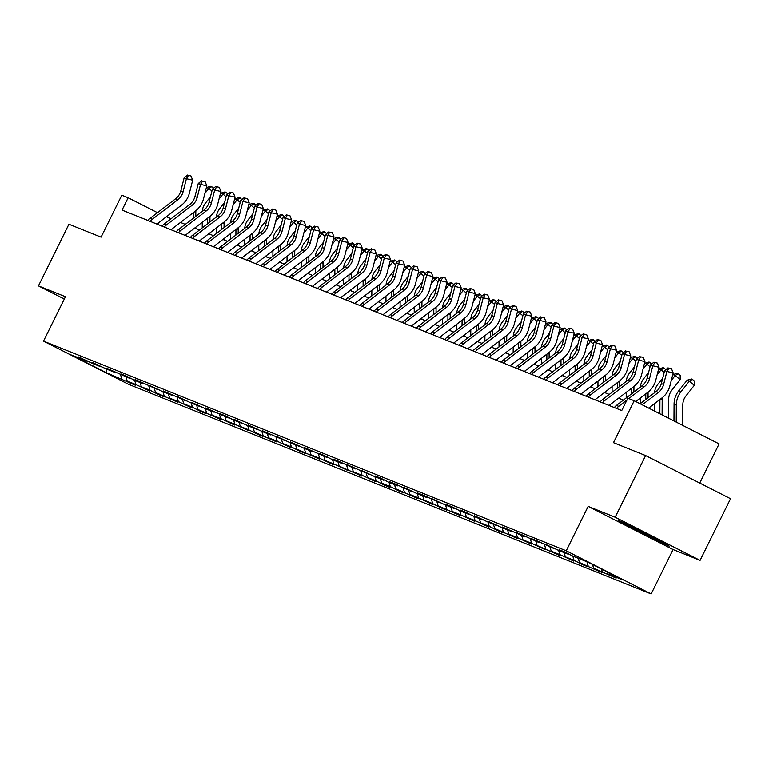 <?xml version="1.0" encoding="UTF-8"?>
<svg xmlns="http://www.w3.org/2000/svg" width="769" height="769" viewBox="0 0 769 769"><rect width="100%" height="100%" fill="white"/><g stroke="black" fill="none" stroke-linecap="round" stroke-linejoin="round"><path stroke-width="1.15" d="M699.752 483.067L719.111 443.896L634.194 400.745L627.85 398.207L621.756 410.54L122.05 210.1L128.144 197.768L121.8 195.23L101.075 237.15L68.922 224.25L38.45 285.895L64.308 299.035M700.078 560.37L730.55 498.716L645.633 455.575L615.162 517.22L588.17 506.396L566.234 550.777L651.151 593.928L673.086 549.537L700.078 560.37L615.162 517.22M566.234 550.777L43.506 341.119L128.423 384.26L651.151 593.928M106.401 372.754L135.613 385.365L127.231 381.107L135.93 384.596L149.744 391.037L141.371 386.778L150.061 390.268L158.443 394.526L163.874 396.698L155.501 392.45L178.004 402.37L169.632 398.111L178.331 401.601L192.144 408.041L183.762 403.783L192.461 407.272L200.834 411.53L206.275 413.703L197.893 409.454L220.405 419.374L212.033 415.116L220.722 418.605L234.535 425.046L226.163 420.787L234.862 424.277L248.675 430.717L240.293 426.459L248.993 429.948L257.365 434.206L262.806 436.379L254.424 432.13L276.936 442.05L268.564 437.792L277.253 441.281L291.067 447.721L282.694 443.463L291.393 446.952L299.766 451.211L305.197 453.383L296.824 449.134L319.337 459.055L310.955 454.796L319.654 458.286L333.467 464.726L325.085 460.468L333.784 463.957L347.598 470.397L339.225 466.139L361.728 476.059L353.356 471.801L362.055 475.29L375.868 481.73L367.486 477.472L376.185 480.961L384.558 485.22L389.998 487.402L381.616 483.143L390.316 486.633L398.698 490.891L404.129 493.064L395.756 488.815L418.259 498.735L409.887 494.477L418.586 497.966L432.389 504.406L424.017 500.148L432.716 503.637L441.089 507.896L446.529 510.078L438.147 505.819L460.66 515.739L452.278 511.481L460.977 514.97L474.79 521.411L466.418 517.153L475.107 520.642L488.921 527.082L480.548 522.824L489.247 526.313L497.62 530.572L503.061 532.744L494.678 528.495L517.191 538.415L508.809 534.157L517.508 537.646L531.321 544.087L522.949 539.828L531.639 543.318L545.452 549.758L537.079 545.5L559.592 555.42L551.21 551.162L559.909 554.651L573.722 561.091L565.34 556.833L574.039 560.322L582.412 564.581L587.852 566.763L579.48 562.504L596.552 570.252L601.983 572.424L593.61 568.176L616.113 578.096L607.741 573.837L623.14 580.018L588.256 562.293L572.857 556.112L564.484 551.854L559.044 549.681L567.416 553.93L558.727 550.45L544.913 544.01L553.286 548.268L536.214 540.52L530.783 538.338L539.156 542.597L522.084 534.849L516.643 532.677L525.025 536.925L502.513 527.005L510.895 531.264L502.195 527.774L488.382 521.334L496.755 525.592L488.065 522.103L474.252 515.663L482.624 519.921L473.925 516.432L465.553 512.173L460.112 510.001L468.494 514.25L459.795 510.77L451.422 506.511L445.982 504.329L454.364 508.588L445.664 505.098L431.851 498.658L440.224 502.916L423.152 495.169L417.721 492.996L426.093 497.245L417.394 493.756L403.59 487.325L411.963 491.583L394.891 483.836L389.45 481.654L397.833 485.912L389.133 482.423L380.761 478.164L375.32 475.982L383.702 480.241L375.003 476.751L361.19 470.32L369.562 474.579L347.059 464.649L355.432 468.907L338.36 461.16L332.919 458.978L341.301 463.236L332.602 459.747L324.23 455.488L318.789 453.316L327.171 457.565L304.659 447.645L313.031 451.903L304.341 448.414L290.528 441.973L298.901 446.231L290.201 442.742L276.398 436.302L284.77 440.56L262.258 430.64L270.64 434.898L261.941 431.409L248.127 424.969L256.51 429.227L247.81 425.738L233.997 419.297L242.37 423.556L233.68 420.066L225.298 415.808L219.867 413.635L228.239 417.884L205.727 407.964L214.109 412.222L205.41 408.733L191.596 402.293L199.978 406.551L191.279 403.062L177.466 396.621L185.838 400.88L163.336 390.96L171.708 395.218L163.009 391.729L149.205 385.288L157.578 389.547L140.506 381.799L135.065 379.617L143.447 383.875L134.748 380.386L126.376 376.128L120.935 373.955L129.317 378.204L106.804 368.284L115.177 372.542L106.487 369.053L92.674 362.612L101.047 366.871L92.347 363.381L78.534 356.951L86.916 361.199L71.517 355.028L106.401 372.754L106.199 368.909M568.08 553.69L567.416 553.93M602.3 571.655L601.531 569.031M593.61 568.176L592.505 564.446M553.949 548.018L553.286 548.268M588.17 565.994L586.92 561.755M579.48 562.504L578.221 558.265M539.819 542.356L539.156 542.597M574.039 560.322L572.78 556.074M565.34 556.833L564.09 552.594M525.688 536.685L525.025 536.925M559.909 554.651L558.65 550.412M551.21 551.162L549.95 546.932M511.558 531.014L510.895 531.264M545.779 548.989L544.519 544.74M537.079 545.5L535.82 541.261M497.418 525.342L496.755 525.592M531.639 543.318L530.379 539.069M522.949 539.828L521.69 535.589M483.288 519.681L482.624 519.921M517.508 537.646L516.249 533.398M508.809 534.157L507.559 529.928M469.157 514.009L468.494 514.25M503.378 531.975L502.119 527.736M494.678 528.495L493.429 524.256M455.027 508.338L454.364 508.588M489.247 526.313L487.988 522.064M480.548 522.824L479.289 518.585M440.887 502.676L440.224 502.916M475.107 520.642L473.858 516.393M466.418 517.153L465.158 512.913M426.757 497.005L426.093 497.245M460.977 514.97L459.718 510.731M452.278 511.481L451.028 507.252M412.626 491.333L411.963 491.583M446.847 509.309L445.587 505.06M438.147 505.819L436.898 501.58M398.496 485.662L397.833 485.912M432.716 503.637L431.457 499.389M424.017 500.148L422.758 495.909M384.356 480L383.702 480.241M418.586 497.966L417.327 493.717M409.887 494.477L408.627 490.247M370.225 474.329L369.562 474.579M404.446 492.304L403.187 488.055M395.756 488.815L394.497 484.576M356.095 468.657L355.432 468.907M390.316 486.633L389.056 482.384M381.616 483.143L380.367 478.904M341.965 462.996L341.301 463.236M376.185 480.961L374.926 476.713M367.486 477.472L366.236 473.233M327.834 457.324L327.171 457.565M362.055 475.29L360.796 471.051M353.356 471.801L352.096 467.571M313.694 451.653L313.031 451.903M347.915 469.628L346.665 465.38M339.225 466.139L337.966 461.9M299.564 445.982L298.901 446.231M333.784 463.957L332.525 459.708M325.085 460.468L323.836 456.228M285.434 440.32L284.77 440.56M319.654 458.286L318.395 454.046M310.955 454.796L309.705 450.567M271.303 434.648L270.64 434.898M305.524 452.624L304.264 448.375M296.824 449.134L295.565 444.895M257.163 428.977L256.51 429.227M291.393 446.952L290.134 442.704M282.694 443.463L281.435 439.224M243.033 423.315L242.37 423.556M277.253 441.281L275.994 437.032M268.564 437.792L267.304 433.553M228.902 417.644L228.239 417.884M263.123 435.61L261.864 431.371M254.424 432.13L253.174 427.891M214.772 411.973L214.109 412.222M248.993 429.948L247.733 425.699M240.293 426.459L239.044 422.219M200.642 406.301L199.978 406.551M234.862 424.277L233.603 420.028M226.163 420.787L224.904 416.548M186.502 400.639L185.838 400.88M220.722 418.605L219.473 414.366M212.033 415.116L210.773 410.886M172.371 394.968L171.708 395.218M206.592 412.943L205.333 408.695M197.893 409.454L196.643 405.215M158.241 389.297L157.578 389.547M192.461 407.272L191.202 403.023M183.762 403.783L182.513 399.544M144.111 383.635L143.447 383.875M178.331 401.601L177.072 397.352M169.632 398.111L168.373 393.872M129.971 377.964L129.317 378.204M164.201 395.929L162.941 391.69M155.501 392.45L154.242 388.21M115.84 372.292L115.177 372.542M150.061 390.268L148.802 386.019M141.371 386.778L140.112 382.539M101.71 366.63L101.047 366.871M135.93 384.596L134.671 380.347M127.231 381.107L125.981 376.868M87.579 360.959L86.916 361.199M121.8 378.925L120.541 374.686M634.194 400.745L613.479 442.675L645.633 455.575M43.506 341.119L65.452 296.728L38.45 285.895M157.491 212.686L128.144 197.768M623.399 400.101L618.603 398.179M609.269 394.439L604.472 392.507M595.129 388.768L590.332 386.845M580.999 383.097L576.202 381.174M566.868 377.425L562.072 375.503M552.738 371.763L547.941 369.841M538.608 366.092L533.801 364.17M524.468 360.421L519.671 358.498M510.337 354.759L505.541 352.827M496.207 349.088L491.41 347.165M482.076 343.416L477.28 341.494M467.937 337.745L463.14 335.822M453.806 332.083L449.009 330.161M439.676 326.412L434.879 324.489M425.545 320.74L420.749 318.818M411.405 315.079L406.609 313.146M397.275 309.407L392.478 307.485M383.145 303.736L378.348 301.813M369.014 298.064L364.218 296.142M354.884 292.403L350.087 290.48M340.744 286.731L335.947 284.809M326.614 281.06L321.817 279.137M312.483 275.398L307.687 273.466M298.353 269.727L293.556 267.804M284.213 264.055L279.416 262.133M270.082 258.384L265.286 256.462M255.952 252.722L251.155 250.8M241.822 247.051L237.025 245.128M227.691 241.379L222.895 239.457M213.551 235.718L208.755 233.786M199.421 230.046L194.624 228.124M185.291 224.375L180.494 222.452M171.16 218.704L166.364 216.781M607.741 573.837L607.164 571.896M157.991 224.519L159.039 222.395M588.17 506.396L673.086 549.537M639.539 530.168L618.007 520.171L622.054 523.16L669.155 546.153L665.108 543.164L639.539 530.168M647.883 535.628L647.623 536.156M622.361 522.526L622.054 523.16M148.013 220.511A9.632 9.007 -68.1 0 1 150.08 218.367L175.63 198.777A13.755 12.862 111.9 0 0 180.84 190.837L184.156 177.822L186.415 178.725L188.501 175.438L191.01 176.024L188.501 175.438M150.272 221.424A9.632 9.007 -68.1 0 1 152.339 219.271L177.899 199.69A13.755 12.862 111.9 0 0 183.099 191.75L186.415 178.725L192.692 180.206L189.376 193.221A20.638 19.302 -68.1 0 1 181.561 205.131L156.857 224.067M192.692 180.206L191.01 176.024M187.598 175.072L184.156 177.822M202.343 211.312A13.755 12.862 -68.1 0 1 205.477 203.122L210.466 196.816M211.936 191.048L208.86 188.424L206.601 187.511L210.956 186.261L213.667 188.165M211.869 186.627L208.86 188.424L204.9 193.432M195.903 210.639A20.638 19.302 111.9 0 0 195.826 212.379L195.807 216.32M193.557 212.446L193.519 218.069M195.739 227.268L195.739 228.566M202.237 227.893L202.266 222.27M627.821 524.727L627.821 524.727A17.889 0.529 -153.7 0 0 640.317 531.504A17.889 0.529 -153.7 0 0 658.745 540.251A17.889 0.529 -153.7 0 0 659.85 540.559A17.889 0.529 -153.7 0 0 659.677 540.405M666.819 544.433L647.748 535.57L621.131 521.613M162.144 226.182A9.632 9.007 -68.1 0 1 164.21 224.029L189.76 204.448A13.755 12.862 111.9 0 0 194.97 196.508L198.287 183.493L200.546 184.397L202.632 181.109L205.14 181.695L202.632 181.109M164.403 227.086A9.632 9.007 -68.1 0 1 166.469 224.942L192.029 205.361A13.755 12.862 111.9 0 0 197.239 197.422L200.546 184.397L206.823 185.867L203.506 198.892A20.638 19.302 -68.1 0 1 195.701 210.802L170.997 229.729M206.823 185.867L205.14 181.695M201.728 180.744L198.287 183.493M176.274 231.853A9.632 9.007 -68.1 0 1 178.341 229.7L203.9 210.12A13.755 12.862 111.9 0 0 209.101 202.18L212.417 189.155L214.686 190.068L216.762 186.771L219.271 187.367L216.762 186.771M178.543 232.757A9.632 9.007 -68.1 0 1 180.609 230.613L206.159 211.023A13.755 12.862 111.9 0 0 211.369 203.083L214.686 190.068L220.953 191.539L217.637 204.554A20.638 19.302 -68.1 0 1 209.831 216.474L185.127 235.401M220.953 191.539L219.271 187.367M215.858 186.406L212.417 189.155M216.474 216.973A13.755 12.862 -68.1 0 1 219.607 208.784L224.596 202.487M226.067 196.72L222.991 194.086L220.732 193.182L225.096 191.923L227.797 193.836M225.999 192.288L222.991 194.086L219.03 199.094M210.033 216.31A20.638 19.302 111.9 0 0 209.956 218.05L209.937 221.991M207.688 218.117L207.659 223.741M209.879 232.93L209.87 234.237M216.368 233.555L216.397 227.932M230.613 222.645A13.755 12.862 -68.1 0 1 233.747 214.455L238.736 208.149M240.197 202.391L237.131 199.757L234.862 198.844L239.226 197.595L241.927 199.498M240.13 197.96L237.131 199.757L233.161 204.765M224.163 221.981A20.638 19.302 111.9 0 0 224.087 223.712L224.067 227.662M221.818 223.779L221.789 229.402M224.01 238.601L224 239.909M230.498 239.226L230.527 233.603M190.404 237.515A9.632 9.007 -68.1 0 1 192.471 235.372L218.031 215.791A13.755 12.862 111.9 0 0 223.231 207.841L226.547 194.826L228.816 195.739L230.902 192.442L233.411 193.029L230.902 192.442M192.673 238.428A9.632 9.007 -68.1 0 1 194.74 236.275L220.29 216.695A13.755 12.862 111.9 0 0 225.5 208.755L228.816 195.739L235.083 197.21L231.767 210.225A20.638 19.302 -68.1 0 1 223.962 222.135L199.258 241.072M235.083 197.21L233.411 193.029M229.989 192.077L226.547 194.826M204.535 243.187A9.632 9.007 -68.1 0 1 206.611 241.033L232.161 221.453A13.755 12.862 111.9 0 0 237.371 213.513L240.687 200.498L242.946 201.401L245.032 198.114L247.541 198.7L245.032 198.114M206.803 244.1A9.632 9.007 -68.1 0 1 208.87 241.947L234.43 222.366A13.755 12.862 111.9 0 0 239.63 214.426L242.946 201.401L249.223 202.872L245.907 215.897A20.638 19.302 -68.1 0 1 238.092 227.807L213.388 246.734M249.223 202.872L247.541 198.7M244.129 197.748L240.687 200.498M218.675 248.858A9.632 9.007 -68.1 0 1 220.741 246.705L246.291 227.124A13.755 12.862 111.9 0 0 251.501 219.184L254.818 206.159L257.077 207.072L259.163 203.775L261.671 204.371L259.163 203.775M220.934 249.762A9.632 9.007 -68.1 0 1 223 247.618L248.56 228.037A13.755 12.862 111.9 0 0 253.76 220.088L257.077 207.072L263.354 208.543L260.037 221.568A20.638 19.302 -68.1 0 1 252.232 233.478L227.518 252.405M263.354 208.543L261.671 204.371M258.259 203.42L254.818 206.159M244.744 228.316A13.755 12.862 -68.1 0 1 247.878 220.126L252.866 213.82M254.337 208.063L251.261 205.429L248.993 204.516L253.357 203.266L256.058 205.169M254.26 203.631L251.261 205.429L247.291 210.437M238.303 227.653A20.638 19.302 111.9 0 0 238.217 229.383L238.198 233.324M235.948 229.45L235.92 235.074M238.14 244.273L238.13 245.571M244.629 244.898L244.667 239.274M258.874 233.978A13.755 12.862 -68.1 0 1 262.008 225.798L266.997 219.492M268.468 213.724L265.392 211.09L263.123 210.187L267.487 208.937L270.198 210.841M268.4 209.293L265.392 211.09L261.422 216.108M252.434 233.315A20.638 19.302 111.9 0 0 252.357 235.054L252.328 238.996M250.079 235.122L250.05 240.745M252.27 249.935L252.27 251.242M258.769 250.569L258.797 244.946M273.005 239.649A13.755 12.862 -68.1 0 1 276.138 231.459L281.127 225.154M282.598 219.396L279.522 216.762L277.263 215.858L281.627 214.599L284.328 216.502M282.531 214.964L279.522 216.762L275.562 221.77M266.564 238.986A20.638 19.302 111.9 0 0 266.487 240.716L266.468 244.667M264.219 240.784L264.19 246.407M266.401 255.606L266.401 256.913M272.899 256.231L272.928 250.607M287.145 245.321A13.755 12.862 -68.1 0 1 290.269 237.131L295.267 230.825M296.728 225.067L293.662 222.433L291.393 221.52L295.757 220.27L298.459 222.174M296.661 220.636L293.662 222.433L289.692 227.441M280.695 244.657A20.638 19.302 111.9 0 0 280.618 246.388L280.598 250.329M278.349 246.455L278.32 252.078M280.541 261.277L280.531 262.575M287.029 261.902L287.058 256.279M301.275 250.992A13.755 12.862 -68.1 0 1 304.409 242.802L309.398 236.496M310.859 230.729L307.792 228.105L305.524 227.191L309.888 225.942L312.589 227.845M310.791 226.307L307.792 228.105L303.822 233.113M294.835 250.319A20.638 19.302 111.9 0 0 294.748 252.059L294.729 256M292.48 252.126L292.451 257.75M294.671 266.949L294.662 268.246M301.16 267.574L301.188 261.95M315.405 256.654A13.755 12.862 -68.1 0 1 318.539 248.464L323.528 242.168M324.999 236.4L321.923 233.766L319.654 232.863L324.018 231.604L326.729 233.516M324.922 231.969L321.923 233.766L317.953 238.775M308.965 255.99A20.638 19.302 111.9 0 0 308.888 257.73L308.859 261.671M306.61 257.798L306.581 263.421M308.802 272.611L308.792 273.918M315.29 273.235L315.328 267.612M329.536 262.325A13.755 12.862 -68.1 0 1 332.669 254.135L337.658 247.829M339.129 242.072L336.053 239.438L333.794 238.525L338.149 237.275L340.859 239.178M339.062 237.64L336.053 239.438L332.093 244.446M323.095 261.662A20.638 19.302 111.9 0 0 323.018 263.392L322.999 267.343M320.75 263.459L320.711 269.083M322.932 278.282L322.932 279.58M329.43 278.907L329.459 273.283M343.676 267.997A13.755 12.862 -68.1 0 1 346.8 259.807L351.789 253.501M353.259 247.743L350.183 245.109L347.924 244.196L352.289 242.946L354.99 244.85M353.192 243.312L350.183 245.109L346.223 250.117M337.226 267.333A20.638 19.302 111.9 0 0 337.149 269.063L337.13 273.005M334.88 269.131L334.851 274.754M337.072 283.953L337.062 285.251M343.56 284.578L343.589 278.955M357.806 273.658A13.755 12.862 -68.1 0 1 360.94 265.468L365.929 259.172M367.39 253.405L364.323 250.771L362.055 249.867L366.419 248.618L369.12 250.521M367.322 248.973L364.323 250.771L360.353 255.789M351.356 272.995A20.638 19.302 111.9 0 0 351.279 274.735L351.26 278.676M349.011 274.802L348.982 280.425M351.202 289.615L351.193 290.922M357.691 290.249L357.72 284.626M371.936 279.33A13.755 12.862 -68.1 0 1 375.07 271.14L380.059 264.834M381.53 259.076L378.454 256.442L376.185 255.539L380.549 254.279L383.25 256.183M381.453 254.645L378.454 256.442L374.484 261.45M365.496 278.666A20.638 19.302 111.9 0 0 365.41 280.397L365.39 284.347M363.141 280.464L363.112 286.087M365.333 295.286L365.323 296.594M371.821 295.911L371.86 290.288M386.067 285.001A13.755 12.862 -68.1 0 1 389.201 276.811L394.189 270.505M395.66 264.747L392.584 262.114L390.316 261.2L394.68 259.951L397.39 261.854M395.593 260.316L392.584 262.114L388.614 267.122M379.626 284.338A20.638 19.302 111.9 0 0 379.55 286.068L379.521 290.009M377.271 286.135L377.243 291.759M379.463 300.958L379.463 302.255M385.961 301.583L385.99 295.959M400.197 290.672A13.755 12.862 -68.1 0 1 403.331 282.483L408.32 276.177M409.79 270.409L406.714 267.785L404.456 266.872L408.82 265.622L411.521 267.525M409.723 265.978L406.714 267.785L402.754 272.793M393.757 290A20.638 19.302 111.9 0 0 393.68 291.739L393.661 295.681M391.411 291.807L391.383 297.43M393.603 306.629L393.593 307.927M400.091 307.254L400.12 301.631M414.337 296.334A13.755 12.862 -68.1 0 1 417.461 288.144L422.46 281.848M423.921 276.081L420.854 273.447L418.586 272.543L422.95 271.284L425.651 273.187M423.854 271.649L420.854 273.447L416.885 278.455M407.887 295.671A20.638 19.302 111.9 0 0 407.81 297.411L407.791 301.352M405.542 297.478L405.513 303.101M407.733 312.291L407.724 313.598M414.222 312.916L414.251 307.292M428.468 302.006A13.755 12.862 -68.1 0 1 431.601 293.816L436.59 287.51M438.051 281.752L434.985 279.118L432.716 278.205L437.08 276.955L439.781 278.859M437.984 277.321L434.985 279.118L431.015 284.126M422.027 301.342A20.638 19.302 111.9 0 0 421.941 303.073L421.921 307.023M419.672 303.14L419.643 308.763M421.864 317.962L421.854 319.26M428.352 318.587L428.381 312.964M442.598 307.677A13.755 12.862 -68.1 0 1 445.732 299.487L450.721 293.181M452.191 287.423L449.115 284.79L446.847 283.876L451.211 282.627L453.921 284.53M452.114 282.992L449.115 284.79L445.145 289.798M436.158 307.004A20.638 19.302 111.9 0 0 436.081 308.744L436.052 312.685M433.803 308.811L433.774 314.434M435.994 323.634L435.985 324.931M442.492 324.258L442.521 318.635M456.728 313.339A13.755 12.862 -68.1 0 1 459.862 305.149L464.851 298.853M466.322 293.085L463.246 290.451L460.987 289.548L465.341 288.298L468.052 290.201M466.254 288.654L463.246 290.451L459.285 295.469M450.288 312.675A20.638 19.302 111.9 0 0 450.211 314.415L450.192 318.356M447.942 314.483L447.904 320.106M450.125 329.295L450.125 330.603M456.623 329.93L456.651 324.307M470.868 319.01A13.755 12.862 -68.1 0 1 473.992 310.82L478.981 304.514M480.452 298.757L477.376 296.123L475.117 295.219L479.481 293.96L482.182 295.863M480.385 294.325L477.376 296.123L473.416 301.131M464.418 318.347A20.638 19.302 111.9 0 0 464.341 320.077L464.322 324.028M462.073 320.144L462.044 325.768M464.265 334.967L464.255 336.274M470.753 335.592L470.782 329.968M484.999 324.681A13.755 12.862 -68.1 0 1 488.132 316.492L493.121 310.186M494.582 304.428L491.516 301.794L489.247 300.881L493.611 299.631L496.313 301.535M494.515 299.997L491.516 301.794L487.546 306.802M478.549 324.018A20.638 19.302 111.9 0 0 478.472 325.748L478.453 329.69M476.203 325.816L476.174 331.439M478.395 340.638L478.385 341.936M484.883 341.263L484.912 335.64M499.129 330.343A13.755 12.862 -68.1 0 1 502.263 322.163L507.252 315.857M508.722 310.09L505.646 307.456L503.378 306.552L507.742 305.303L510.443 307.206M508.645 305.658L505.646 307.456L501.676 312.474M492.689 329.68A20.638 19.302 111.9 0 0 492.602 331.42L492.583 335.361M490.334 331.487L490.305 337.11M492.525 346.31L492.516 347.607M499.014 346.934L499.052 341.311M232.805 254.529A9.632 9.007 -68.1 0 1 234.872 252.376L260.431 232.796A13.755 12.862 111.9 0 0 265.632 224.856L268.948 211.831L271.217 212.744L273.293 209.447L275.802 210.033L273.293 209.447M235.074 255.433A9.632 9.007 -68.1 0 1 237.14 253.28L262.69 233.699A13.755 12.862 111.9 0 0 267.9 225.759L271.217 212.744L277.484 214.215L274.168 227.23A20.638 19.302 -68.1 0 1 266.362 239.149L241.658 258.076M277.484 214.215L275.802 210.033M272.389 209.081L268.948 211.831M246.936 260.191A9.632 9.007 -68.1 0 1 249.002 258.048L274.562 238.457A13.755 12.862 111.9 0 0 279.762 230.517L283.079 217.502L285.347 218.406L287.433 215.118L289.942 215.705L287.433 215.118M249.204 261.104A9.632 9.007 -68.1 0 1 251.271 258.951L276.821 239.37A13.755 12.862 111.9 0 0 282.031 231.431L285.347 218.406L291.614 219.886L288.298 232.901A20.638 19.302 -68.1 0 1 280.493 244.811L255.789 263.748M291.614 219.886L289.942 215.705M286.52 214.753L283.079 217.502M261.066 265.863A9.632 9.007 -68.1 0 1 263.133 263.709L288.692 244.129A13.755 12.862 111.9 0 0 293.893 236.189L297.209 223.173L299.477 224.077L301.563 220.78L304.072 221.376L301.563 220.78M263.334 266.766A9.632 9.007 -68.1 0 1 265.401 264.623L290.961 245.042A13.755 12.862 111.9 0 0 296.161 237.102L299.477 224.077L305.745 225.548L302.428 238.573A20.638 19.302 -68.1 0 1 294.623 250.483L269.919 269.41M305.745 225.548L304.072 221.376M300.66 220.424L297.209 223.173M275.206 271.534A9.632 9.007 -68.1 0 1 277.273 269.381L302.823 249.8A13.755 12.862 111.9 0 0 308.033 241.86L311.349 228.835L313.608 229.748L315.694 226.451L318.203 227.038L315.694 226.451M277.465 272.437A9.632 9.007 -68.1 0 1 279.532 270.294L305.091 250.704A13.755 12.862 111.9 0 0 310.292 242.764L313.608 229.748L319.885 231.219L316.568 244.234A20.638 19.302 -68.1 0 1 308.754 256.154L284.049 275.081M319.885 231.219L318.203 227.038M314.79 226.086L311.349 228.835M289.336 277.196A9.632 9.007 -68.1 0 1 291.403 275.052L316.953 255.471A13.755 12.862 111.9 0 0 322.163 247.522L325.479 234.507L327.748 235.42L329.824 232.123L332.333 232.709L329.824 232.123M291.595 278.109A9.632 9.007 -68.1 0 1 293.671 275.956L319.222 256.375A13.755 12.862 111.9 0 0 324.431 248.435L327.748 235.42L334.015 236.89L330.699 249.906A20.638 19.302 -68.1 0 1 322.893 261.816L298.189 280.752M334.015 236.89L332.333 232.709M328.921 231.757L325.479 234.507M303.467 282.867A9.632 9.007 -68.1 0 1 305.533 280.714L331.093 261.133A13.755 12.862 111.9 0 0 336.293 253.193L339.61 240.178L341.878 241.082L343.964 237.794L346.463 238.38L343.964 237.794M305.735 283.78A9.632 9.007 -68.1 0 1 307.802 281.627L333.352 262.046A13.755 12.862 111.9 0 0 338.562 254.106L341.878 241.082L348.146 242.552L344.829 255.577A20.638 19.302 -68.1 0 1 337.024 267.487L312.32 286.414M348.146 242.552L346.463 238.38M343.051 237.429L339.61 240.178M317.597 288.538A9.632 9.007 -68.1 0 1 319.664 286.385L345.223 266.805A13.755 12.862 111.9 0 0 350.424 258.865L353.74 245.84L356.009 246.753L358.094 243.456L360.603 244.052L358.094 243.456M319.866 289.442A9.632 9.007 -68.1 0 1 321.932 287.298L347.492 267.708A13.755 12.862 111.9 0 0 352.692 259.768L356.009 246.753L362.276 248.224L358.96 261.249A20.638 19.302 -68.1 0 1 351.154 273.158L326.45 292.085M362.276 248.224L360.603 244.052M357.181 243.1L353.74 245.84M331.727 294.21A9.632 9.007 -68.1 0 1 333.804 292.057L359.354 272.476A13.755 12.862 111.9 0 0 364.564 264.536L367.88 251.511L370.139 252.424L372.225 249.127L374.734 249.714L372.225 249.127M333.996 295.113A9.632 9.007 -68.1 0 1 336.063 292.96L361.622 273.38A13.755 12.862 111.9 0 0 366.823 265.44L370.139 252.424L376.416 253.895L373.1 266.91A20.638 19.302 -68.1 0 1 365.285 278.82L340.58 297.757M376.416 253.895L374.734 249.714M371.321 248.762L367.88 251.511M345.867 299.872A9.632 9.007 -68.1 0 1 347.934 297.728L373.484 278.138A13.755 12.862 111.9 0 0 378.694 270.198L382.01 257.182L384.269 258.086L386.355 254.799L388.864 255.385L386.355 254.799M348.126 300.785A9.632 9.007 -68.1 0 1 350.193 298.632L375.753 279.051A13.755 12.862 111.9 0 0 380.953 271.111L384.269 258.086L390.546 259.566L387.23 272.582A20.638 19.302 -68.1 0 1 379.425 284.492L354.72 303.428M390.546 259.566L388.864 255.385M385.452 254.433L382.01 257.182M359.998 305.543A9.632 9.007 -68.1 0 1 362.064 303.39L387.624 283.809A13.755 12.862 111.9 0 0 392.824 275.869L396.141 262.854L398.409 263.757L400.486 260.46L402.994 261.056L400.486 260.46M362.266 306.447A9.632 9.007 -68.1 0 1 364.333 304.303L389.883 284.722A13.755 12.862 111.9 0 0 395.093 276.782L398.409 263.757L404.677 265.228L401.36 278.253A20.638 19.302 -68.1 0 1 393.555 290.163L368.851 309.09M404.677 265.228L402.994 261.056M399.582 260.105L396.141 262.854M374.128 311.214A9.632 9.007 -68.1 0 1 376.195 309.061L401.754 289.48A13.755 12.862 111.9 0 0 406.955 281.541L410.271 268.516L412.54 269.429L414.626 266.132L417.134 266.718L414.626 266.132M376.397 312.118A9.632 9.007 -68.1 0 1 378.463 309.974L404.013 290.384A13.755 12.862 111.9 0 0 409.223 282.444L412.54 269.429L418.807 270.899L415.491 283.915A20.638 19.302 -68.1 0 1 407.685 295.834L382.981 314.761M418.807 270.899L417.134 266.718M413.712 265.766L410.271 268.516M388.258 316.876A9.632 9.007 -68.1 0 1 390.325 314.732L415.885 295.152A13.755 12.862 111.9 0 0 421.095 287.202L424.401 274.187L426.67 275.091L428.756 271.803L431.265 272.389L428.756 271.803M390.527 317.789A9.632 9.007 -68.1 0 1 392.594 315.636L418.153 296.055A13.755 12.862 111.9 0 0 423.354 288.115L426.67 275.091L432.937 276.571L429.631 289.586A20.638 19.302 -68.1 0 1 421.816 301.496L397.112 320.433M432.937 276.571L431.265 272.389M427.852 271.438L424.401 274.187M402.398 322.547A9.632 9.007 -68.1 0 1 404.465 320.394L430.015 300.814A13.755 12.862 111.9 0 0 435.225 292.874L438.541 279.858L440.8 280.762L442.886 277.474L445.395 278.061L442.886 277.474M404.657 323.461A9.632 9.007 -68.1 0 1 406.724 321.307L432.284 301.727A13.755 12.862 111.9 0 0 437.484 293.787L440.8 280.762L447.077 282.233L443.761 295.258A20.638 19.302 -68.1 0 1 435.946 307.167L411.242 326.094M447.077 282.233L445.395 278.061M441.983 277.109L438.541 279.858M416.529 328.219A9.632 9.007 -68.1 0 1 418.596 326.066L444.146 306.485A13.755 12.862 111.9 0 0 449.356 298.545L452.672 285.52L454.94 286.433L457.017 283.136L459.526 283.732L457.017 283.136M418.788 329.122A9.632 9.007 -68.1 0 1 420.864 326.979L446.414 307.389A13.755 12.862 111.9 0 0 451.624 299.449L454.94 286.433L461.208 287.904L457.891 300.929A20.638 19.302 -68.1 0 1 450.086 312.839L425.382 331.766M461.208 287.904L459.526 283.732M456.113 282.781L452.672 285.52M430.659 333.881A9.632 9.007 -68.1 0 1 432.726 331.737L458.286 312.156A13.755 12.862 111.9 0 0 463.486 304.216L466.802 291.191L469.071 292.105L471.157 288.808L473.656 289.394L471.157 288.808M432.928 334.794A9.632 9.007 -68.1 0 1 434.994 332.641L460.544 313.06A13.755 12.862 111.9 0 0 465.754 305.12L469.071 292.105L475.338 293.575L472.022 306.591A20.638 19.302 -68.1 0 1 464.216 318.501L439.512 337.437M475.338 293.575L473.656 289.394M470.244 288.442L466.802 291.191M444.79 339.552A9.632 9.007 -68.1 0 1 446.856 337.408L472.416 317.818A13.755 12.862 111.9 0 0 477.616 309.878L480.933 296.863L483.201 297.766L485.287 294.479L487.796 295.065L485.287 294.479M447.058 340.465A9.632 9.007 -68.1 0 1 449.125 338.312L474.684 318.731A13.755 12.862 111.9 0 0 479.885 310.791L483.201 297.766L489.469 299.247L486.152 312.262A20.638 19.302 -68.1 0 1 478.347 324.172L453.643 343.109M489.469 299.247L487.796 295.065M484.383 294.114L480.933 296.863M458.93 345.223A9.632 9.007 -68.1 0 1 460.996 343.07L486.546 323.489A13.755 12.862 111.9 0 0 491.756 315.55L495.073 302.534L497.332 303.438L499.417 300.141L501.926 300.737L499.417 300.141M461.189 346.127A9.632 9.007 -68.1 0 1 463.255 343.983L488.815 324.403A13.755 12.862 111.9 0 0 494.015 316.453L497.332 303.438L503.608 304.909L500.292 317.933A20.638 19.302 -68.1 0 1 492.477 329.843L467.773 348.77M503.608 304.909L501.926 300.737M498.514 299.785L495.073 302.534M473.06 350.895A9.632 9.007 -68.1 0 1 475.127 348.742L500.677 329.161A13.755 12.862 111.9 0 0 505.887 321.221L509.203 308.196L511.462 309.109L513.548 305.812L516.057 306.398L513.548 305.812M475.319 351.798A9.632 9.007 -68.1 0 1 477.386 349.645L502.945 330.064A13.755 12.862 111.9 0 0 508.146 322.124L511.462 309.109L517.739 310.58L514.423 323.595A20.638 19.302 -68.1 0 1 506.617 335.515L481.913 354.442M517.739 310.58L516.057 306.398M512.644 305.447L509.203 308.196M487.19 356.556A9.632 9.007 -68.1 0 1 489.257 354.413L514.817 334.832A13.755 12.862 111.9 0 0 520.017 326.883L523.333 313.867L525.602 314.771L527.678 311.483L530.187 312.07L527.678 311.483M489.459 357.47A9.632 9.007 -68.1 0 1 491.526 355.316L517.076 335.736A13.755 12.862 111.9 0 0 522.286 327.796L525.602 314.771L531.869 316.251L528.553 329.267A20.638 19.302 -68.1 0 1 520.748 341.176L496.043 360.113M531.869 316.251L530.187 312.07M526.775 311.118L523.333 313.867M501.321 362.228A9.632 9.007 -68.1 0 1 503.387 360.075L528.947 340.494A13.755 12.862 111.9 0 0 534.147 332.554L537.464 319.539L539.732 320.442L541.818 317.155L544.327 317.741L541.818 317.155M503.589 363.141A9.632 9.007 -68.1 0 1 505.656 360.988L531.206 341.407A13.755 12.862 111.9 0 0 536.416 333.467L539.732 320.442L546 321.913L542.683 334.938A20.638 19.302 -68.1 0 1 534.878 346.848L510.174 365.775M546 321.913L544.327 317.741M540.905 316.79L537.464 319.539M513.259 336.015A13.755 12.862 -68.1 0 1 516.393 327.825L521.382 321.529M522.853 315.761L519.777 313.127L517.518 312.224L521.872 310.964L524.583 312.868M522.785 311.33L519.777 313.127L515.816 318.135M506.819 335.351A20.638 19.302 111.9 0 0 506.742 337.091L506.713 341.032M504.474 337.158L504.435 342.782M506.656 351.971L506.656 353.279M513.154 352.596L513.183 346.973M527.39 341.686A13.755 12.862 -68.1 0 1 530.523 333.496L535.512 327.19M536.983 321.432L533.907 318.799L531.648 317.885L536.012 316.636L538.713 318.539M536.916 317.001L533.907 318.799L529.947 323.807M520.949 341.023A20.638 19.302 111.9 0 0 520.873 342.753L520.853 346.704M518.604 342.82L518.575 348.444M520.796 357.643L520.786 358.94M527.284 358.267L527.313 352.644M541.53 347.357A13.755 12.862 -68.1 0 1 544.663 339.167L549.652 332.862M551.113 327.094L548.047 324.47L545.779 323.557L550.143 322.307L552.844 324.21M551.046 322.672L548.047 324.47L544.077 329.478M535.08 346.684A20.638 19.302 111.9 0 0 535.003 348.424L534.984 352.365M532.734 348.492L532.706 354.115M534.926 363.314L534.916 364.612M541.414 363.939L541.443 358.316M555.66 353.019A13.755 12.862 -68.1 0 1 558.794 344.829L563.783 338.533M565.253 332.766L562.177 330.132L559.909 329.228L564.273 327.978L566.974 329.882M565.177 328.334L562.177 330.132L558.207 335.149M549.22 352.356A20.638 19.302 111.9 0 0 549.133 354.096L549.114 358.037M546.865 354.163L546.836 359.786M549.056 368.976L549.047 370.283M555.545 369.601L555.574 363.987M515.451 367.899A9.632 9.007 -68.1 0 1 517.527 365.746L543.077 346.165A13.755 12.862 111.9 0 0 548.287 338.225L551.594 325.2L553.863 326.114L555.949 322.817L558.457 323.413L555.949 322.817M517.72 368.803A9.632 9.007 -68.1 0 1 519.786 366.659L545.346 347.069A13.755 12.862 111.9 0 0 550.546 339.129L553.863 326.114L560.13 327.584L556.823 340.609A20.638 19.302 -68.1 0 1 549.008 352.519L524.304 371.446M560.13 327.584L558.457 323.413M555.045 322.451L551.594 325.2M529.591 373.561A9.632 9.007 -68.1 0 1 531.658 371.417L557.208 351.837A13.755 12.862 111.9 0 0 562.418 343.897L565.734 330.872L567.993 331.785L570.079 328.488L572.588 329.074L570.079 328.488M531.85 374.474A9.632 9.007 -68.1 0 1 533.917 372.321L559.476 352.74A13.755 12.862 111.9 0 0 564.677 344.8L567.993 331.785L574.27 333.256L570.954 346.271A20.638 19.302 -68.1 0 1 563.148 358.181L538.435 377.118M574.27 333.256L572.588 329.074M569.175 328.123L565.734 330.872M543.721 379.232A9.632 9.007 -68.1 0 1 545.788 377.089L571.338 357.498A13.755 12.862 111.9 0 0 576.548 349.559L579.864 336.543L582.133 337.447L584.209 334.159L586.718 334.746L584.209 334.159M545.98 380.146A9.632 9.007 -68.1 0 1 548.057 377.992L573.607 358.412A13.755 12.862 111.9 0 0 578.817 350.472L582.133 337.447L588.4 338.918L585.084 351.942A20.638 19.302 -68.1 0 1 577.279 363.852L552.575 382.789M588.4 338.918L586.718 334.746M583.306 333.794L579.864 336.543M557.852 384.904A9.632 9.007 -68.1 0 1 559.919 382.751L585.478 363.17A13.755 12.862 111.9 0 0 590.679 355.23L593.995 342.215L596.263 343.118L598.349 339.821L600.858 340.417L598.349 339.821M560.12 385.807A9.632 9.007 -68.1 0 1 562.187 383.664L587.737 364.083A13.755 12.862 111.9 0 0 592.947 356.134L596.263 343.118L602.531 344.589L599.214 357.614A20.638 19.302 -68.1 0 1 591.409 369.524L566.705 388.451M602.531 344.589L600.858 340.417M597.436 339.465L593.995 342.215M571.982 390.575A9.632 9.007 -68.1 0 1 574.049 388.422L599.609 368.841A13.755 12.862 111.9 0 0 604.809 360.901L608.125 347.876L610.394 348.79L612.48 345.492L614.989 346.079L612.48 345.492M574.251 391.479A9.632 9.007 -68.1 0 1 576.317 389.325L601.877 369.745A13.755 12.862 111.9 0 0 607.077 361.805L610.394 348.79L616.661 350.26L613.345 363.276A20.638 19.302 -68.1 0 1 605.539 375.195L580.835 394.122M616.661 350.26L614.989 346.079M611.576 345.127L608.125 347.876M586.122 396.237A9.632 9.007 -68.1 0 1 588.189 394.093L613.739 374.503A13.755 12.862 111.9 0 0 618.949 366.563L622.265 353.548L624.524 354.451L626.61 351.164L629.119 351.75L626.61 351.164M588.381 397.15A9.632 9.007 -68.1 0 1 590.448 394.997L616.007 375.416A13.755 12.862 111.9 0 0 621.208 367.476L624.524 354.451L630.801 355.932L627.485 368.947A20.638 19.302 -68.1 0 1 619.67 380.857L594.966 399.793M630.801 355.932L629.119 351.75M625.706 350.799L622.265 353.548M600.253 401.908A9.632 9.007 -68.1 0 1 602.319 399.755L627.869 380.174A13.755 12.862 111.9 0 0 633.079 372.234L636.396 359.219L638.654 360.123L640.74 356.835L643.249 357.422L640.74 356.835M602.511 402.821A9.632 9.007 -68.1 0 1 604.578 400.668L630.138 381.088A13.755 12.862 111.9 0 0 635.338 373.148L638.654 360.123L644.931 361.593L641.615 374.618A20.638 19.302 -68.1 0 1 633.81 386.528L609.106 405.455M644.931 361.593L643.249 357.422M639.837 356.47L636.396 359.219M614.383 407.58A9.632 9.007 -68.1 0 1 616.45 405.426L642.009 385.846A13.755 12.862 111.9 0 0 647.21 377.906L650.526 364.881L652.794 365.794L654.871 362.497L657.38 363.093L654.871 362.497M628.821 398.592L644.268 386.749A13.755 12.862 111.9 0 0 649.478 378.809L652.794 365.794L659.062 367.265L655.746 380.28A20.638 19.302 -68.1 0 1 647.94 392.2L635.752 401.543M616.651 408.483A9.632 9.007 -68.1 0 1 618.718 406.34L626.956 400.024M659.062 367.265L657.38 363.093M653.967 362.132L650.526 364.881M569.791 358.69A13.755 12.862 -68.1 0 1 572.924 350.501L577.913 344.195M579.384 338.437L576.308 335.803L574.039 334.899L578.403 333.64L581.114 335.544M579.307 334.006L576.308 335.803L572.338 340.811M563.35 358.027A20.638 19.302 111.9 0 0 563.273 359.757L563.244 363.708M560.995 359.825L560.966 365.448M563.187 374.647L563.177 375.954M569.685 375.272L569.714 369.649M583.921 364.362A13.755 12.862 -68.1 0 1 587.055 356.172L592.043 349.866M593.514 344.108L590.438 341.474L588.179 340.561L592.534 339.312L595.244 341.215M593.447 339.677L590.438 341.474L586.478 346.483M577.481 363.699A20.638 19.302 111.9 0 0 577.404 365.429L577.384 369.37M575.135 365.496L575.097 371.119M577.317 380.319L577.317 381.616M583.815 380.943L583.844 375.32M598.061 370.024A13.755 12.862 -68.1 0 1 601.185 361.843L606.183 355.538M607.645 349.77L604.569 347.136L602.31 346.233L606.674 344.983L609.375 346.886M607.577 345.339L604.569 347.136L600.608 352.154M591.611 369.36A20.638 19.302 111.9 0 0 591.534 371.1L591.515 375.041M589.265 371.167L589.237 376.791M591.457 385.99L591.448 387.288M597.946 386.615L597.974 380.991M612.191 375.695A13.755 12.862 -68.1 0 1 615.325 367.505L620.314 361.209M621.775 355.441L618.709 352.808L616.44 351.904L620.804 350.645L623.505 352.548M621.708 351.01L618.709 352.808L614.739 357.816M605.751 375.032A20.638 19.302 111.9 0 0 605.664 376.772L605.645 380.713M603.396 376.839L603.367 382.453M605.587 391.652L605.578 392.959M612.076 392.277L612.105 386.653M626.322 381.366A13.755 12.862 -68.1 0 1 629.455 373.176L634.444 366.871M635.915 361.113L632.839 358.479L630.57 357.566L634.934 356.316L637.636 358.219M635.838 356.681L632.839 358.479L628.869 363.487M619.881 380.703A20.638 19.302 111.9 0 0 619.795 382.433L619.776 386.384M617.526 382.501L617.497 388.124M619.718 397.323L619.708 398.621M626.206 397.948L626.245 392.325M640.452 387.038A13.755 12.862 -68.1 0 1 643.586 378.848L648.575 372.542M650.045 366.775L646.969 364.15L644.71 363.237L649.065 361.988L651.776 363.891M649.978 362.353L646.969 364.15L643.009 369.158M634.012 386.365A20.638 19.302 111.9 0 0 633.935 388.105L633.906 392.046M631.666 388.172L631.628 393.795M640.346 403.619L640.375 397.996M654.582 392.699A13.755 12.862 -68.1 0 1 657.716 384.51L662.705 378.213M664.176 372.446L661.1 369.812L658.841 368.909L663.205 367.649L665.906 369.562M664.108 368.015L661.1 369.812L657.139 374.83M648.142 392.036A20.638 19.302 111.9 0 0 648.065 393.776L648.046 397.717M645.797 393.843L645.768 399.467M654.467 411.05L654.506 403.658M668.588 418.23L668.694 399.159A13.755 12.862 -68.1 0 1 671.856 390.181L680.152 379.694L675.24 375.483L671.27 380.492M678.239 373.686L675.24 375.483L672.971 374.57L677.335 373.321L678.239 373.686L680.209 375.368L680.152 379.694M662.272 397.708A20.638 19.302 111.9 0 0 662.196 399.438L662.109 414.933M659.927 399.505L659.85 413.789M640.144 403.773L656.14 391.517A13.755 12.862 111.9 0 0 661.34 383.568L664.656 370.552L666.925 371.465L669.011 368.168L671.52 368.755L669.011 368.168M642.221 404.821L658.399 392.421A13.755 12.862 111.9 0 0 663.609 384.481L666.925 371.465L673.192 372.936L669.876 385.951A20.638 19.302 -68.1 0 1 662.071 397.861L648.69 408.118M673.192 372.936L671.52 368.755M668.098 367.803L664.656 370.552M682.718 425.401L682.824 404.83A13.755 12.862 -68.1 0 1 685.986 395.852L694.282 385.365L689.37 381.155L681.065 391.642A20.638 19.302 111.9 0 0 676.326 405.109L676.239 422.114M692.369 379.357L689.37 381.155L687.101 380.242L691.466 378.992L692.369 379.357L694.34 381.039L694.282 385.365M687.101 380.242L678.806 390.729A20.638 19.302 111.9 0 0 674.067 404.206L673.971 420.96M175.63 198.777L177.899 199.69M180.84 190.837L183.099 191.75M150.08 218.367L152.339 219.271M195.826 212.379L194.394 211.802M189.76 204.448L192.029 205.361M194.97 196.508L197.239 197.422M164.21 224.029L166.469 224.942M203.9 210.12L206.159 211.023M209.101 202.18L211.369 203.083M178.341 229.7L180.609 230.613M209.956 218.05L208.524 217.473M224.087 223.712L222.654 223.145M218.031 215.791L220.29 216.695M223.231 207.841L225.5 208.755M192.471 235.372L194.74 236.275M232.161 221.453L234.43 222.366M237.371 213.513L239.63 214.426M206.611 241.033L208.87 241.947M246.291 227.124L248.56 228.037M251.501 219.184L253.76 220.088M220.741 246.705L223 247.618M238.217 229.383L236.785 228.806M252.357 235.054L250.925 234.478M266.487 240.716L265.055 240.149M280.618 246.388L279.185 245.811M294.748 252.059L293.316 251.482M308.888 257.73L307.446 257.154M323.018 263.392L321.586 262.825M337.149 269.063L335.717 268.487M351.279 274.735L349.847 274.158M365.41 280.397L363.977 279.829M379.55 286.068L378.117 285.491M393.68 291.739L392.248 291.163M407.81 297.411L406.378 296.834M421.941 303.073L420.508 302.505M436.081 308.744L434.648 308.167M450.211 314.415L448.779 313.839M464.341 320.077L462.909 319.51M478.472 325.748L477.04 325.172M492.602 331.42L491.17 330.843M260.431 232.796L262.69 233.699M265.632 224.856L267.9 225.759M234.872 252.376L237.14 253.28M274.562 238.457L276.821 239.37M279.762 230.517L282.031 231.431M249.002 258.048L251.271 258.951M288.692 244.129L290.961 245.042M293.893 236.189L296.161 237.102M263.133 263.709L265.401 264.623M302.823 249.8L305.091 250.704M308.033 241.86L310.292 242.764M277.273 269.381L279.532 270.294M316.953 255.471L319.222 256.375M322.163 247.522L324.431 248.435M291.403 275.052L293.671 275.956M331.093 261.133L333.352 262.046M336.293 253.193L338.562 254.106M305.533 280.714L307.802 281.627M345.223 266.805L347.492 267.708M350.424 258.865L352.692 259.768M319.664 286.385L321.932 287.298M359.354 272.476L361.622 273.38M364.564 264.536L366.823 265.44M333.804 292.057L336.063 292.96M373.484 278.138L375.753 279.051M378.694 270.198L380.953 271.111M347.934 297.728L350.193 298.632M387.624 283.809L389.883 284.722M392.824 275.869L395.093 276.782M362.064 303.39L364.333 304.303M401.754 289.48L404.013 290.384M406.955 281.541L409.223 282.444M376.195 309.061L378.463 309.974M415.885 295.152L418.153 296.055M421.095 287.202L423.354 288.115M390.325 314.732L392.594 315.636M430.015 300.814L432.284 301.727M435.225 292.874L437.484 293.787M404.465 320.394L406.724 321.307M444.146 306.485L446.414 307.389M449.356 298.545L451.624 299.449M418.596 326.066L420.864 326.979M458.286 312.156L460.544 313.06M463.486 304.216L465.754 305.12M432.726 331.737L434.994 332.641M472.416 317.818L474.684 318.731M477.616 309.878L479.885 310.791M446.856 337.408L449.125 338.312M486.546 323.489L488.815 324.403M491.756 315.55L494.015 316.453M460.996 343.07L463.255 343.983M500.677 329.161L502.945 330.064M505.887 321.221L508.146 322.124M475.127 348.742L477.386 349.645M514.817 334.832L517.076 335.736M520.017 326.883L522.286 327.796M489.257 354.413L491.526 355.316M528.947 340.494L531.206 341.407M534.147 332.554L536.416 333.467M503.387 360.075L505.656 360.988M506.742 337.091L505.31 336.514M520.873 342.753L519.44 342.176M535.003 348.424L533.571 347.848M549.133 354.096L547.701 353.519M543.077 346.165L545.346 347.069M548.287 338.225L550.546 339.129M517.527 365.746L519.786 366.659M557.208 351.837L559.476 352.74M562.418 343.897L564.677 344.8M531.658 371.417L533.917 372.321M571.338 357.498L573.607 358.412M576.548 349.559L578.817 350.472M545.788 377.089L548.057 377.992M585.478 363.17L587.737 364.083M590.679 355.23L592.947 356.134M559.919 382.751L562.187 383.664M599.609 368.841L601.877 369.745M604.809 360.901L607.077 361.805M574.049 388.422L576.317 389.325M613.739 374.503L616.007 375.416M618.949 366.563L621.208 367.476M588.189 394.093L590.448 394.997M627.869 380.174L630.138 381.088M633.079 372.234L635.338 373.148M602.319 399.755L604.578 400.668M642.009 385.846L644.268 386.749M647.21 377.906L649.478 378.809M616.45 405.426L618.718 406.34M563.273 359.757L561.841 359.19M577.404 365.429L575.971 364.852M591.534 371.1L590.102 370.523M605.664 376.772L604.232 376.195M619.795 382.433L618.363 381.857M633.935 388.105L632.503 387.528M648.065 393.776L646.633 393.199M662.196 399.438L660.763 398.871M656.14 391.517L658.399 392.421M661.34 383.568L663.609 384.481M681.065 391.642L678.806 390.729M676.326 405.109L674.067 404.206"/></g></svg>

